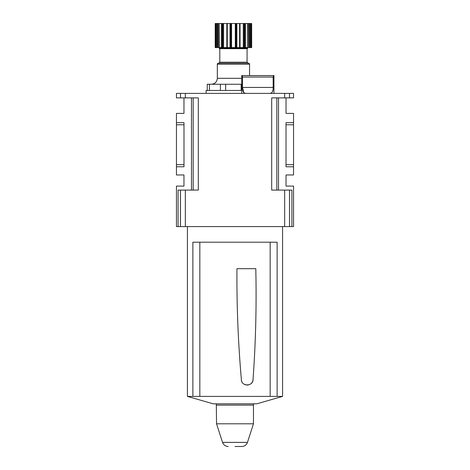 <?xml version="1.0" encoding="UTF-8"?>
<svg xmlns="http://www.w3.org/2000/svg" width="470" height="470" viewBox="0 0 470 470"><rect width="100%" height="100%" fill="white"/><g stroke="black" fill="none" stroke-linecap="round" stroke-linejoin="round"><path stroke-width="0.7" d="M243.801 92.578L242.502 87.438C242.426 91.344 243.583 93.33 245.975 93.389L244.459 93.072M269.692 93.389C272.077 93.342 273.235 91.362 273.164 87.438L273.123 88.677M272.976 89.917L272.447 91.726M271.208 93.072L269.833 93.389M273.569 75.57L241.721 75.57L273.945 75.57L273.569 75.57L273.164 77.056L273.164 87.438L242.502 87.438L242.502 77.056L242.103 75.57M251.662 47.593L251.662 23.5L251.667 47.593L250.933 47.593L250.933 23.5L251.662 23.5M249.341 47.593L249.341 23.5L247.508 23.5L247.508 47.593L244.065 47.593L244.065 23.5L247.649 23.5L247.508 47.593L250.933 47.593M244.065 47.593L243.29 47.593L243.29 23.5L239.959 23.5L239.959 47.593L243.29 47.593M222.815 47.593L226.898 47.593L226.898 23.5L226.898 47.593L239.982 47.593L239.982 23.5L219.226 23.5L219.373 47.593L222.815 47.593L222.815 23.5M217.54 47.593L219.226 47.593L219.226 23.5L215.207 23.5L215.219 47.593L217.54 47.593L217.54 23.5M244.065 23.5L243.29 23.5M249.341 23.5L250.933 23.5M206.118 93.389L206.118 90.463L241.721 90.463M209.432 90.463L209.432 84.265L207.252 84.265L207.252 90.463M241.721 84.265L241.204 84.265L241.204 90.463M241.204 84.265L225.671 84.265L225.671 90.463M225.671 84.265L220.412 84.265L220.412 90.463M209.432 84.265L220.412 84.265M248.56 63.197L218.321 63.197C217.451 63.626 217.122 63.961 217.328 64.19L249.552 64.19C249.758 63.961 249.423 63.626 248.56 63.197M218.814 63.197L219.807 62.205L247.073 62.205L248.06 63.197L233.437 63.197M247.543 47.999L247.543 48.674L219.337 48.674L219.337 47.999L247.543 47.999L247.455 47.593M183.964 97.877L183.964 113.393L176.45 113.393L176.45 122.652L183.987 122.652L183.987 166.78L176.45 166.78L176.45 174.969L183.964 174.969L183.964 186.091L176.45 186.091L176.45 226.587L178.095 226.587L178.095 190.091L198.299 190.091L198.299 97.877L176.45 97.877L176.45 93.389L293.55 93.389L293.55 97.877L289.497 97.877L289.497 93.389M289.497 97.877L271.701 97.877L271.701 190.091L291.905 190.091L291.905 226.587L293.55 226.587L293.55 186.091L286.036 186.091L286.036 174.969L293.55 174.969L293.55 113.393L286.036 113.393L286.036 97.877M178.095 226.587L291.905 226.587M191.478 190.091L191.478 97.877M176.45 122.652L176.45 166.78M278.522 97.877L278.522 190.091M293.55 124.767L286.013 124.767L286.013 122.652L293.55 122.652M286.013 124.767L286.013 164.665L293.55 164.665M286.013 164.665L286.013 166.78L293.55 166.78M183.987 124.767L176.45 124.767M183.987 164.665L176.45 164.665M255.792 268.687C256.62 305.576 255.704 342.424 253.054 379.225C253.412 386.775 240.998 386.798 241.345 379.225C238.137 342.448 236.674 305.606 236.951 268.687L255.792 268.687M241.457 380.377A5.857 5.857 0 0 0 241.792 381.476M244.97 384.642A5.857 5.857 0 0 0 246.063 384.971M247.208 385.083A5.857 5.857 0 0 0 248.342 384.971M250.451 384.096A5.857 5.857 0 0 0 253.054 379.225M187.407 226.587L187.407 396.404L192.864 396.404L192.864 242.203L277.136 242.203L277.136 396.404L282.593 396.404L282.593 226.587M192.864 396.404L277.136 396.404M235 446.5L241.797 446.5L235 446.5M228.203 446.5C225.424 446.347 223.538 444.978 222.539 442.382L247.461 442.382L253.465 423.799L216.535 423.799L216.312 403.818M282.541 396.404L256.82 403.818L213.18 403.818L187.459 396.404M241.721 78.314L217.328 78.314C216.976 81.927 214.99 83.913 211.377 84.265M284.667 97.877L284.667 93.389M185.333 97.877L185.333 93.389M185.333 190.091L185.333 226.587M284.667 190.091L284.667 226.587M180.504 97.877L180.504 93.389M276.83 190.091L276.83 97.877M193.17 190.091L193.17 97.877M289.497 190.091L289.497 226.587M180.504 190.091L180.504 226.587M273.164 77.056L242.502 77.056M250.216 47.593L250.216 23.5M248.642 47.593L248.642 23.5M245.516 47.593L245.516 23.5M244.706 47.593L244.706 23.5M240.064 47.593L240.064 23.5M239.583 47.593L239.583 23.5M236.862 47.593L236.862 23.5M236.181 47.593L236.181 23.5M235.946 47.593L235.946 23.5M235.3 47.593L235.3 23.5M231.575 47.593L231.575 23.5M230.934 47.593L230.934 23.5M230.7 47.593L230.7 23.5M230.012 47.593L230.012 23.5M227.292 47.593L227.292 23.5M226.816 47.593L226.816 23.5M223.585 47.593L223.585 23.5M222.169 47.593L222.169 23.5M221.364 47.593L221.364 23.5M218.239 47.593L218.239 23.5M216.664 47.593L216.664 23.5M215.947 47.593L215.947 23.5M199.832 396.404L199.832 242.203M270.168 396.404L270.168 242.203M253.465 423.799L253.465 405.122L216.535 405.122M219.42 47.593L219.337 47.999M249.552 75.57L249.552 64.19M217.328 78.314L217.328 64.19M247.073 62.205L247.073 48.674M219.807 62.205L219.807 48.674M273.945 93.389L273.945 75.57M241.721 93.389L241.721 75.57M215.207 23.5L215.207 47.593L215.207 23.5M247.461 442.382C246.462 444.978 244.576 446.347 241.797 446.5M222.539 442.382L216.535 423.799M253.465 405.122L253.688 403.818"/></g></svg>
